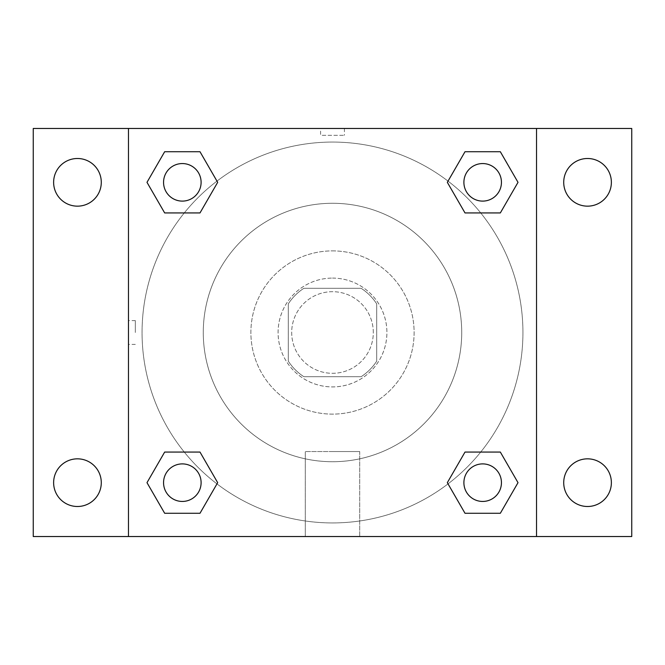 <?xml version="1.0" encoding="UTF-8"?>
<svg xmlns="http://www.w3.org/2000/svg" width="665" height="665" viewBox="0 0 665 665"><rect width="100%" height="100%" fill="white"/><g stroke="black" fill="none" stroke-linecap="round" stroke-linejoin="round"><path stroke-width="0.5" stroke-dasharray="3.33 2.49" d="M373.306 332.5A40.806 40.806 0 0 0 312.093 297.164A40.806 40.806 0 0 0 312.093 367.836A40.806 40.806 0 0 0 373.306 332.5A40.806 40.806 0 0 0 312.093 297.164A40.806 40.806 0 0 0 312.093 367.836A40.806 40.806 0 0 0 373.306 332.5M361.128 376.706L303.872 376.706A52.668 52.668 0 0 1 288.294 361.128L288.294 303.872A52.668 52.668 0 0 1 303.872 288.294L361.128 288.294A52.668 52.668 0 0 1 376.706 303.872L376.706 361.128A52.668 52.668 0 0 1 361.128 376.706L303.872 376.706A52.668 52.668 0 0 1 288.294 361.128L288.294 303.872A52.668 52.668 0 0 1 303.872 288.294L361.128 288.294A52.668 52.668 0 0 1 376.706 303.872L376.706 361.128A52.668 52.668 0 0 1 361.128 376.706M332.5 278.095A54.405 54.405 0 0 1 379.624 359.707A54.405 54.405 0 0 1 285.376 359.707A54.405 54.405 0 0 1 332.5 278.095A54.405 54.405 0 0 0 278.095 332.5A54.405 54.405 0 0 0 332.5 386.905A54.405 54.405 0 0 0 386.905 332.5A54.405 54.405 0 0 0 332.5 278.095M332.5 250.888A81.612 81.612 0 0 1 403.181 373.306A81.612 81.612 0 0 1 261.819 373.306A81.612 81.612 0 0 1 332.5 250.888A81.612 81.612 0 0 1 403.181 373.306A81.612 81.612 0 0 1 261.819 373.306A81.612 81.612 0 0 1 332.5 250.888M332.5 203.282A129.218 129.218 0 0 1 444.411 397.113A129.218 129.218 0 0 1 220.589 397.113A129.218 129.218 0 0 1 332.5 203.282A129.218 129.218 0 0 0 203.282 332.5A129.218 129.218 0 0 0 332.5 461.718A129.218 129.218 0 0 0 461.718 332.5A129.218 129.218 0 0 0 332.5 203.282M77.456 506.497A23.832 23.832 0 0 0 98.096 470.754A23.832 23.832 0 0 0 56.816 470.754A23.832 23.832 0 0 0 77.456 506.497M587.544 506.497A23.832 23.832 0 0 0 608.184 470.754A23.832 23.832 0 0 0 566.904 470.754A23.832 23.832 0 0 0 587.544 506.497M587.544 206.158A23.832 23.832 0 0 0 608.184 170.415A23.832 23.832 0 0 0 566.904 170.415A23.832 23.832 0 0 0 587.544 206.158M77.456 206.158A23.832 23.832 0 0 0 98.096 170.415A23.832 23.832 0 0 0 56.816 170.415A23.832 23.832 0 0 0 77.456 206.158M33.25 128.47L631.75 128.47L631.75 536.53L33.25 536.53L33.25 128.47M536.53 536.53L128.47 536.53L128.47 128.47L536.53 128.47L536.53 536.53L128.47 536.53M332.5 536.53L359.707 536.53L332.5 536.53M332.5 451.543L359.707 451.543L332.5 451.543M320.597 128.47L344.404 128.47L320.597 128.47L344.404 128.47L320.597 128.47L344.404 128.478L320.597 128.47L320.597 135.319L344.404 135.319L320.597 135.319M631.75 332.5L631.75 320.597L631.742 332.5M33.25 332.5L33.25 320.597L33.258 332.5M182.335 501.443A18.77 18.77 0 0 0 201.104 482.665A18.77 18.77 0 0 0 182.335 463.896A18.77 18.77 0 0 0 163.557 482.665A18.77 18.77 0 0 0 182.335 501.443M482.665 201.104A18.77 18.77 0 0 0 501.443 182.335A18.77 18.77 0 0 0 482.665 163.557A18.77 18.77 0 0 0 463.896 182.335A18.77 18.77 0 0 0 482.665 201.104M201.104 182.335A18.77 18.77 0 0 0 172.942 166.075A18.77 18.77 0 0 0 172.942 198.586A18.77 18.77 0 0 0 201.104 182.335A18.77 18.77 0 0 0 172.942 166.075A18.77 18.77 0 0 0 172.942 198.586A18.77 18.77 0 0 0 201.104 182.335A18.77 18.77 0 0 0 172.942 166.075A18.77 18.77 0 0 0 172.942 198.586A18.77 18.77 0 0 0 201.104 182.335M482.665 501.443A18.77 18.77 0 0 0 501.443 482.665A18.77 18.77 0 0 0 482.665 463.896A18.77 18.77 0 0 0 463.896 482.665A18.77 18.77 0 0 0 482.665 501.443M522.931 332.5A190.431 190.431 0 0 0 237.28 167.58A190.431 190.431 0 0 0 237.28 497.42A190.431 190.431 0 0 0 522.931 332.5A190.431 190.431 0 0 0 237.28 167.58A190.431 190.431 0 0 0 237.28 497.42A190.431 190.431 0 0 0 522.931 332.5M463.896 482.665A18.77 18.77 0 0 1 492.058 466.414A18.77 18.77 0 0 1 492.058 498.925A18.77 18.77 0 0 1 463.896 482.665M501.443 182.335A18.77 18.77 0 0 0 473.281 166.075A18.77 18.77 0 0 0 473.281 198.586A18.77 18.77 0 0 0 501.443 182.335A18.77 18.77 0 0 0 473.281 166.075A18.77 18.77 0 0 0 473.281 198.586A18.77 18.77 0 0 0 501.443 182.335M201.104 482.665A18.77 18.77 0 0 0 172.942 466.414A18.77 18.77 0 0 0 172.942 498.925A18.77 18.77 0 0 0 201.104 482.665A18.77 18.77 0 0 0 172.942 466.414A18.77 18.77 0 0 0 172.942 498.925A18.77 18.77 0 0 0 201.104 482.665M128.47 128.47L536.53 128.47M164.662 513.272L146.99 482.665L164.662 452.067L146.99 482.665L164.662 513.272M199.999 452.067L217.671 482.665L199.999 513.272L217.671 482.665L199.999 452.067M465.001 212.933L447.329 182.335L465.001 151.728L447.329 182.335L465.001 212.933M500.338 151.728L518.01 182.335L500.338 212.933L518.01 182.335L500.338 151.728M164.662 212.933L146.99 182.335L164.662 151.728L146.99 182.335L164.662 212.933M199.999 151.728L217.671 182.335L199.999 212.933L217.671 182.335L199.999 151.728M465.001 513.272L447.329 482.665L465.001 452.067L447.329 482.665L465.001 513.272M500.338 452.067L518.01 482.665L500.338 513.272L518.01 482.665L500.338 452.067M359.707 536.53L305.293 536.53L359.707 536.53L359.707 451.543L305.293 451.543L359.707 451.543L359.707 536.53M128.47 332.5L128.47 320.597L128.47 332.5M536.53 332.5L536.53 320.597L536.522 332.5M135.319 332.5L135.319 320.597L135.319 332.5M344.404 128.478L344.404 135.319M501.443 482.665A18.77 18.77 0 0 0 473.281 466.414A18.77 18.77 0 0 0 473.281 498.925A18.77 18.77 0 0 0 501.443 482.665M305.293 536.53L305.293 451.543L305.293 536.53M135.319 320.597L128.47 320.597M135.319 344.404L128.47 344.404"/><path stroke-width="1" d="M77.456 506.497A23.832 23.832 0 0 0 98.096 470.754A23.832 23.832 0 0 0 56.816 470.754A23.832 23.832 0 0 0 77.456 506.497M587.544 506.497A23.832 23.832 0 0 0 608.184 470.754A23.832 23.832 0 0 0 566.904 470.754A23.832 23.832 0 0 0 587.544 506.497M587.544 206.158A23.832 23.832 0 0 0 608.184 170.415A23.832 23.832 0 0 0 566.904 170.415A23.832 23.832 0 0 0 587.544 206.158M77.456 206.158A23.832 23.832 0 0 0 98.096 170.415A23.832 23.832 0 0 0 56.816 170.415A23.832 23.832 0 0 0 77.456 206.158M631.75 536.53L33.25 536.53L33.25 128.47L631.75 128.47L631.75 536.53M164.662 452.067L199.999 452.067L217.671 482.665L199.999 513.272L164.662 513.272L146.99 482.665L164.662 452.067L199.999 452.067L164.662 452.067M465.001 151.728L500.338 151.728L518.01 182.335L500.338 212.933L465.001 212.933L447.329 182.335L465.001 151.728L500.338 151.728L465.001 151.728M128.47 536.53L128.47 128.47M536.53 128.47L536.53 536.53M164.662 151.728L199.999 151.728L217.671 182.335L199.999 212.933L164.662 212.933L146.99 182.335L164.662 151.728L199.999 151.728L164.662 151.728M465.001 452.067L500.338 452.067L518.01 482.665L500.338 513.272L465.001 513.272L447.329 482.665L465.001 452.067L500.338 452.067L465.001 452.067M500.338 513.272L465.001 513.272L500.338 513.272M501.443 482.665A18.77 18.77 0 0 0 473.281 466.414A18.77 18.77 0 0 0 473.281 498.925A18.77 18.77 0 0 0 501.443 482.665M199.999 513.272L164.662 513.272L199.999 513.272M201.104 482.665A18.77 18.77 0 0 0 172.942 466.414A18.77 18.77 0 0 0 172.942 498.925A18.77 18.77 0 0 0 201.104 482.665M500.338 212.933L465.001 212.933L500.338 212.933M501.443 182.335A18.77 18.77 0 0 0 473.281 166.075A18.77 18.77 0 0 0 473.281 198.586A18.77 18.77 0 0 0 501.443 182.335M199.999 212.933L164.662 212.933L199.999 212.933M201.104 182.335A18.77 18.77 0 0 0 172.942 166.075A18.77 18.77 0 0 0 172.942 198.586A18.77 18.77 0 0 0 201.104 182.335"/></g></svg>

